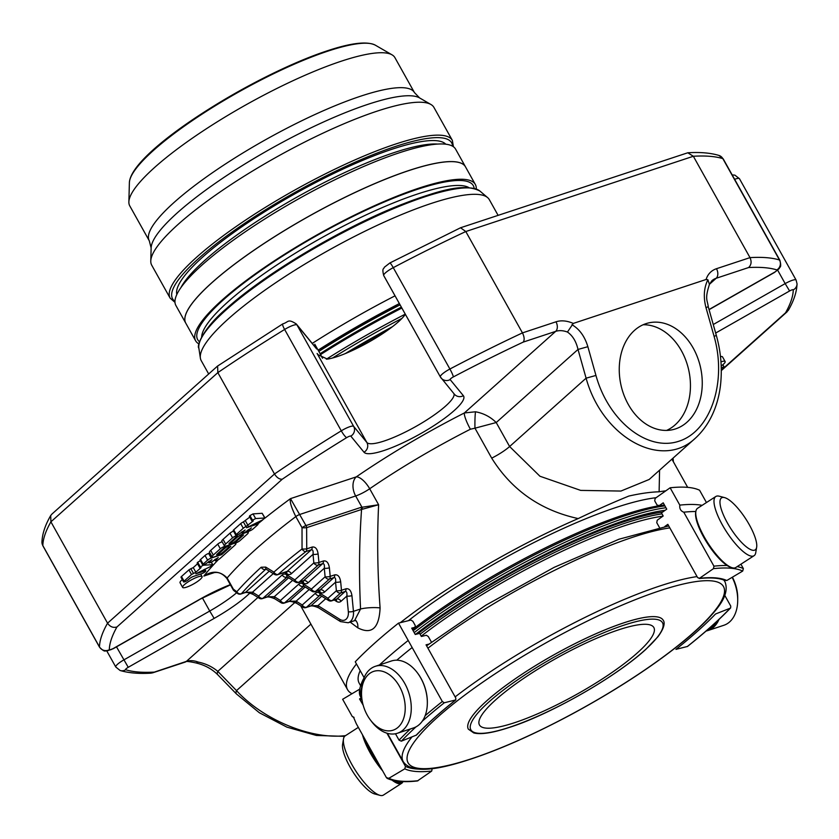 <?xml version="1.0" encoding="UTF-8"?>
<svg xmlns="http://www.w3.org/2000/svg" width="839" height="839" viewBox="0 0 839 839"><rect width="100%" height="100%" fill="white"/><g stroke="black" fill="none" stroke-linecap="round" stroke-linejoin="round"><path stroke-width="1.26" d="M753.16 550.332A30.97 8.925 -122.9 0 1 726.784 521.816A30.97 8.925 -122.9 0 1 724.602 497.611A30.97 8.925 -122.9 0 1 745.871 519.047A30.97 8.925 -122.9 0 1 756.652 547.238A30.97 8.925 -122.9 0 1 753.16 550.332M398.158 727.224A30.97 20.618 71.7 0 1 370.314 719.852A30.97 20.618 71.7 0 1 361.525 693.255A30.97 20.618 71.7 0 1 392.243 677.042A30.97 20.618 71.7 0 1 398.158 727.224M358.337 727.361L345.186 735.855A35.248 10.152 57.1 0 0 343.508 738.876L342.595 744.329A30.97 8.925 57.1 0 0 353.376 772.52A30.97 8.925 57.1 0 0 374.634 793.946L379.983 795.351A35.248 10.152 57.1 0 0 381.126 795.561A35.248 10.152 57.1 0 0 383.433 795.068L401.682 783.28A35.248 10.152 57.1 0 0 402.993 781.591M706.123 631.033A35.248 23.461 -108.3 0 0 707.833 630.571L723.91 625.254A35.248 23.461 -108.3 0 0 729.657 621.888A35.248 23.461 -108.3 0 0 737.712 600.346L737.722 598.312A30.97 20.618 -108.3 0 0 732.395 577.18M756.652 547.238L755.74 552.681A35.248 10.152 -122.9 0 1 754.051 555.712A35.248 10.152 -122.9 0 1 751.754 556.205A35.248 10.152 -122.9 0 1 724.372 528.35A35.248 10.152 -122.9 0 1 715.814 496.499A35.248 10.152 -122.9 0 1 719.264 496.206L724.602 497.611M361.525 693.255L361.536 691.21A35.248 23.461 71.7 0 1 375.337 666.313A35.248 23.461 71.7 0 1 406.905 687.781A35.248 23.461 71.7 0 1 403.223 729.878A35.248 23.461 71.7 0 1 397.476 733.234A35.248 23.461 71.7 0 1 371.541 721.477L370.314 719.852M343.508 738.876A35.248 10.152 57.1 0 0 355.778 770.968A35.248 10.152 57.1 0 0 379.983 795.351M737.712 600.346A35.248 23.461 -108.3 0 0 732.164 577.316M754.051 555.712L735.803 567.5A35.248 10.152 -122.9 0 1 733.506 567.993A35.248 10.152 -122.9 0 1 732.353 567.783A35.248 10.152 -122.9 0 1 708.158 543.399A35.248 10.152 -122.9 0 1 695.888 511.308A35.248 10.152 -122.9 0 1 697.566 508.287L715.814 496.499M375.337 666.313L391.404 660.996A35.248 23.461 71.7 0 1 417.34 672.752A35.248 23.461 71.7 0 1 427.345 703.019A35.248 23.461 71.7 0 1 419.301 724.55A35.248 23.461 71.7 0 1 413.543 727.916L397.476 733.234M392.002 780.113A35.248 10.152 57.1 0 0 399.374 783.773A35.248 10.152 57.1 0 0 401.682 783.28M362.5 734.817A35.248 10.152 57.1 0 0 382.647 770.873M707.833 630.571A35.248 23.461 -108.3 0 0 713.59 627.205A35.248 23.461 -108.3 0 0 719.002 619.413M732.353 567.783L731.22 567.489A34.336 9.89 -122.9 0 1 707.644 543.724A34.336 9.89 -122.9 0 1 695.688 512.461L695.888 511.308M417.465 672.93A34.336 22.863 71.7 0 1 417.602 673.098A34.336 22.863 71.7 0 1 427.355 702.589A34.336 22.863 71.7 0 1 427.345 702.799M395.169 780.805A34.336 9.89 57.1 0 0 399.679 782.525A34.336 9.89 57.1 0 0 402.479 781.57M365.374 739.967A34.336 9.89 57.1 0 0 379.155 764.612M707.738 629.617A34.336 22.863 -108.3 0 0 712.51 626.639A34.336 22.863 -108.3 0 0 716.37 621.867M514.727 722.652A99.883 20.713 150.8 0 0 610.761 673.339A99.883 20.713 150.8 0 0 653.843 627.52A99.883 20.713 150.8 0 0 556.551 658.175A99.883 20.713 150.8 0 0 479.457 724.98A99.883 20.713 150.8 0 0 514.727 722.652M702.128 505.34A271.553 56.297 -29.2 0 0 679.81 505.12C679.412 508.696 680.723 511.056 683.764 512.189A271.553 56.297 -29.2 0 1 695.846 511.528M727.109 565.507A271.553 56.297 150.8 0 0 713.937 566.168L683.764 512.189M724.361 579.885L726.773 580.515L742.693 571.065L743.375 568.601L740.91 564.196M713.937 566.168L713.475 568.653L699.181 578.522M659.412 527.427L656.769 522.687L657.231 520.201L663.177 515.995L661.457 512.902L666.743 509.158L663.209 502.823L659.234 505.623L657.042 505.015L654.714 500.841L655.175 498.356L670.13 487.784A271.553 56.297 -29.2 0 1 699.569 490.228L706.448 502.54M662.065 505.361A251.102 52.06 150.8 0 0 659.234 505.623M679.81 505.12L670.13 487.784M396.763 660.199A271.553 56.297 -29.2 0 1 412.159 647.53L398.515 623.125L410.953 620.052L412.914 621.332L415.242 625.506L415.011 627.32A251.102 52.06 150.8 0 0 412.41 629.397M379.448 664.949A271.553 56.297 -29.2 0 1 408.205 640.461M410.376 728.965A271.553 56.297 150.8 0 0 399.06 740.176L395.463 733.758M428.729 644.163L426.044 644.824L455.85 698.163L455.619 699.978L444.282 702.778L442.321 701.509L412.159 647.53M399.06 740.176L401.346 741.162L416.48 735.048M431.236 641.783L428.289 636.528L426.327 635.259L421.377 636.476L419.647 633.393L415.253 634.473L411.708 628.138L415.011 627.32M364.095 677.629L355.254 661.793A271.553 56.297 -29.2 0 1 398.515 623.125M386.905 733.181L405.457 766.385L404.776 768.839L388.856 778.288L386.443 777.659L356.281 723.69L353.439 717.009L352.328 716.611L342.637 699.286L359.69 689.165M354.048 717.355A271.553 56.297 -29.2 0 1 352.328 716.611M387.199 778.372C394.026 781.56 404.094 782.42 417.403 780.962L431.707 771.072L432.158 768.597A249.288 51.682 150.8 0 1 431.907 768.618M387.209 778.351L386.443 777.659M362.029 699.936A256.524 53.182 -29.2 0 1 359.532 698.939L363.182 705.211M361.21 697.943L359.532 698.939M730.633 607.897L730.759 606.094L724.812 595.449M687.256 646.575A269.749 55.919 150.8 0 0 730.203 608.202L715.499 614.012A251.102 52.06 150.8 0 1 675.93 649.376L687.508 646.45C704.886 632.627 719.264 619.78 730.643 607.908M726.773 580.515A251.102 52.06 150.8 0 0 699.841 578.281L697.66 577.672L667.844 524.344L664.845 526.462M416.49 735.048C426.873 724.246 439.993 712.51 455.881 699.852L455.619 699.978A251.102 52.06 150.8 0 0 416.039 735.352M486.704 700.848A111.608 23.135 -29.2 0 1 590.876 635.993A111.608 23.135 -29.2 0 1 663.209 620.241A111.608 23.135 -29.2 0 1 663.209 620.252A111.608 23.135 150.8 0 0 590.887 636.004A111.608 23.135 150.8 0 0 486.704 700.869A111.608 23.135 150.8 0 0 468.361 729.154A111.608 23.135 -29.2 0 1 468.351 729.143A111.608 23.135 -29.2 0 1 486.704 700.848M319.281 589.985L319.596 590.184A3.629 2.412 71.7 0 0 320.183 589.838A3.629 2.601 48.2 0 1 324.483 592.082L335.558 582.182L336.387 590.729A3.629 2.601 48.2 0 0 340.676 592.974A3.629 2.412 -108.3 0 0 341.483 590.278A3.629 0.87 174.5 0 1 336.387 590.729L327.944 598.27A3.629 2.108 122.1 0 0 328.584 600.493A3.629 3.629 0 0 0 331.646 600.86A3.629 2.412 -108.3 0 0 332.244 600.514A3.629 2.601 -131.8 0 1 327.944 598.27L319.869 593.194A3.629 2.108 -57.9 0 0 320.508 595.417L320.194 595.218M312.035 591.296L303.959 586.22A3.629 2.108 -57.9 0 1 303.319 584.007L311.395 589.072A3.629 2.108 122.1 0 0 312.035 591.296A3.629 3.629 0 0 0 315.097 591.663A3.629 2.412 -108.3 0 0 315.695 591.317A3.629 2.601 -131.8 0 1 311.395 589.072L325.113 576.812A3.629 2.601 48.2 0 0 329.412 579.067A3.629 2.412 -108.3 0 0 330.209 576.362A3.629 0.87 174.5 0 1 325.113 576.812L324.294 568.265C324.683 565.014 324.137 563.483 322.627 563.661L318.138 565.15A3.629 2.412 -108.3 0 0 318.946 562.455A3.629 0.87 174.5 0 1 313.838 562.906A3.629 2.601 48.2 0 0 318.138 565.15L299.145 582.13A3.629 2.601 -131.8 0 1 294.846 579.885A3.629 2.108 122.1 0 0 295.485 582.098A3.629 3.629 0 0 0 298.548 582.476A3.629 2.412 -108.3 0 0 299.145 582.13L303.634 580.64A3.629 2.412 71.7 0 1 303.047 580.987L302.732 580.787M269.267 571.128L245.565 592.313L252.508 592.198L258.601 596.026A3.629 2.108 122.1 0 0 259.241 598.249A3.629 3.629 0 0 0 262.303 598.626A3.629 2.412 -108.3 0 0 262.901 598.28A3.629 2.601 -131.8 0 1 258.601 596.026L282.208 574.925A3.629 2.601 48.2 0 0 286.508 577.169A3.629 2.412 71.7 0 1 287.032 576.854M287.242 576.928L262.901 598.28L267.389 596.791L274.332 596.676L292.643 580.315M288.637 577.798L267.389 596.791A3.629 2.412 71.7 0 1 266.802 597.137C268.312 596.602 271.039 597.19 274.972 598.899A3.629 2.108 -57.9 0 1 274.332 596.676L280.425 600.504A3.629 2.108 122.1 0 0 281.065 602.727A3.629 3.629 0 0 0 284.138 603.105A3.629 2.412 -108.3 0 0 284.725 602.759A3.629 2.601 -131.8 0 1 280.425 600.504L298.757 584.122A3.629 2.601 48.2 0 0 303.057 586.367A3.629 2.412 71.7 0 1 303.582 586.052L303.655 586.021M303.791 586.125L284.725 602.759L289.214 601.269L296.157 601.154L309.192 589.502M320.341 595.323L319.607 595.564A3.629 2.601 48.2 0 1 315.307 593.32L302.25 604.992A3.629 2.108 122.1 0 0 302.889 607.205A3.629 3.629 0 0 0 305.962 607.583A3.629 2.412 -108.3 0 0 306.55 607.237A3.629 2.601 -131.8 0 1 302.25 604.992L296.157 601.154A3.629 2.108 -57.9 0 0 296.796 603.377C292.863 601.668 290.137 601.081 288.626 601.615A3.629 2.412 71.7 0 0 289.214 601.269L305.186 586.996M321.736 596.193L311.049 605.748L317.981 605.632L339.858 619.381A9.963 6.639 -108.3 0 0 348.342 611.799L346.832 596.089C347.231 592.837 346.675 591.306 345.175 591.485L336.733 599.025L332.244 600.514L340.676 592.974L345.175 591.485A3.629 2.412 71.7 0 0 345.983 588.789L341.483 590.278L340.665 581.731A3.629 0.87 -5.5 0 1 335.558 582.182C335.957 578.92 335.401 577.389 333.901 577.578L329.412 579.067L315.695 591.317L320.183 589.838L333.901 577.578A3.629 2.412 71.7 0 0 334.709 574.872C337.876 574.369 339.858 576.645 340.665 581.731M295.485 582.098L287.41 577.033A3.629 2.108 -57.9 0 1 286.77 574.809L294.846 579.885L313.838 562.906L313.02 554.359A3.629 0.87 -5.5 0 0 318.117 553.908C317.31 548.821 315.328 546.546 312.16 547.059A3.629 2.412 71.7 0 1 311.363 549.755L287.085 571.443A3.629 2.601 48.2 0 1 291.385 573.687L313.02 554.359C313.408 551.108 312.863 549.566 311.363 549.755L305.941 551.548A3.629 2.412 -108.3 0 0 306.738 548.853A3.629 0.608 179.1 0 1 302.04 548.968A3.629 2.098 52.1 0 0 305.941 551.548A281.799 58.426 150.8 0 0 278.149 574.4A3.629 2.548 -131.3 0 1 273.892 572.114A3.629 2.077 121.6 0 0 274.521 574.39A3.629 3.629 0 0 0 277.562 574.746A3.629 2.412 -108.3 0 0 278.149 574.4L287.085 571.443A3.629 2.412 71.7 0 1 286.498 571.789L286.183 571.59M274.521 574.39L266.372 569.324A3.629 2.108 -57.8 0 1 265.732 567.101L261.181 567.237A3.629 2.653 47.7 0 0 265.523 569.45A281.799 58.426 150.8 0 0 241.454 593.666A3.629 3.062 -138.8 0 1 236.808 591.778A3.629 2.402 127.8 0 0 237.51 593.435A3.629 3.629 0 0 0 240.866 594.012A3.629 2.412 -108.3 0 0 241.454 593.666L245.565 592.313A3.629 2.412 71.7 0 1 244.978 592.659C246.488 592.124 249.214 592.712 253.147 594.421A3.629 2.108 -57.9 0 1 252.508 592.198L273.283 573.624M320.131 595.239A3.629 2.412 71.7 0 0 319.607 595.564L306.55 607.237L311.049 605.748A3.629 2.412 71.7 0 1 310.451 606.094C311.961 605.559 314.688 606.146 318.621 607.856A3.629 2.108 -57.9 0 1 317.981 605.632L325.742 598.7M329.391 567.814C328.584 562.738 326.602 560.452 323.435 560.966A3.629 2.412 71.7 0 1 322.627 563.661L303.634 580.64A3.629 2.601 48.2 0 1 307.934 582.885L324.294 568.265A3.629 0.87 -5.5 0 0 329.391 567.814L330.209 576.362L334.709 574.872M336.093 599.392A3.629 2.108 -57.9 0 1 336.47 601.395A7.247 4.824 -108.3 0 0 341.033 601.28L346.832 596.089A3.629 0.87 -5.5 0 0 351.94 595.638L353.45 611.337A13.592 9.051 -108.3 0 1 348.206 622.758L340.498 621.594L318.621 607.856M664.457 505.068A188.104 38.993 150.8 0 0 623.188 515.062A188.104 38.993 150.8 0 0 412.526 629.607M363.748 678.51A188.104 38.993 150.8 0 0 360.906 684.918L360.183 687.267A189.918 39.37 150.8 0 0 360.487 696.653L361.525 698.509A189.918 39.37 -29.2 0 1 361.693 687.718M664.918 505.886A189.918 39.37 150.8 0 0 624.992 515.765A189.918 39.37 150.8 0 0 413.166 630.75M362.899 681.069A189.918 39.37 150.8 0 0 360.183 687.267M417.675 633.875A184.475 38.248 -29.2 0 1 662.527 512.136M362.364 509.242L361.557 509.483A3.629 2.412 -108.3 0 0 360.896 507.406L378.62 504.742L362.364 509.242A3.629 2.297 -99.1 0 0 361.913 507.155L355.663 495.975A14.494 3.01 150.8 0 0 369.684 488.759A14.494 5.768 55.5 0 0 356.281 476.867A14.494 9.649 -108.3 0 0 355.663 495.975L299.764 514.475A3.629 0.755 150.8 0 0 295.821 516.593L302.03 527.7A3.629 0.545 0.2 0 0 306.623 527.658A3.629 2.412 -108.3 0 0 305.973 525.571A3.629 0.755 150.8 0 0 302.03 527.7L302.04 548.968A285.417 59.17 150.8 0 0 273.892 572.114L265.732 567.101M234.029 590.729A3.629 2.412 -51.9 0 1 233.326 589.093A3.629 0.755 150.8 0 0 233.095 589.639A3.629 3.629 0 0 0 234.029 590.729L237.51 593.435M348.206 622.758L354.54 620.661L360.56 608.988A14.494 2.895 177.2 0 1 380.098 607.918C379.134 628.306 371.708 634.945 357.813 627.845L350.178 622.108M360.634 685.778L359.176 683.166A184.475 38.248 -29.2 0 1 360.193 670.644M408.362 620.692A184.475 38.248 -29.2 0 1 656.088 497.716M261.181 567.237A285.417 59.17 150.8 0 0 236.808 591.778L233.326 589.093L227.128 577.987C220.248 570.992 212.477 570.352 203.825 576.078A299.911 62.18 -29.2 0 1 218.329 559.676M355.631 620.514A14.494 9.009 -55.2 0 1 357.813 627.845M360.896 507.406L305.973 525.571L290.493 498.628L356.281 476.867A212.298 44.016 -29.2 0 1 464.376 412.956L475.493 411.781A14.494 1.238 -90.1 0 0 474.968 428.184L470.396 429.222A197.805 41.006 -29.2 0 0 369.684 488.759L378.62 504.742C377.005 538.502 377.498 572.901 380.098 607.918M400.276 622.695A197.805 41.006 -29.2 0 1 578.197 518.575C540.589 510.353 511.759 490.207 491.706 458.146L474.968 428.184L496.216 422.541L509.619 446.526L539.938 476.237L580.693 490.396L620.912 491.056L649.103 479.499M475.493 411.781C483.526 413.249 490.427 416.847 496.216 422.541L578.008 349.444L587.866 346.696L595.952 375.442L586.094 378.179C602.612 437.979 662.065 470.438 695.615 437.968L695.667 437.916C713.066 421.807 719.904 398.535 721.005 379.333C721.97 364.64 720.418 350.01 716.338 335.443L708.242 306.707C707.487 299.963 704.54 299.397 709.437 284.431L707.885 279.744L706.102 279.481L573.268 323.424L567.447 332.045C572.659 335.652 576.173 341.452 578.008 349.444L586.094 378.179L509.619 446.526A22.653 4.698 -29.2 0 1 491.706 458.146M696.926 436.752L695.667 437.916M595.952 375.442C608.569 421.147 647.519 451.969 679.034 441.178C710.727 431.068 727.161 381.913 714.083 336.355L716.338 335.443M294.919 602.444L217.794 671.368A7.247 3.188 135.8 0 0 217.731 674.724L236.451 693.968L259.345 712.741L286.875 727.13L316.376 735.457L344.588 736.359M196.326 662.967L198.182 662.065C205.691 663.607 212.236 666.711 217.794 671.368L236.514 690.612A7.247 3.188 135.8 0 0 236.451 693.968M310.912 624.111L236.514 690.612C263.31 719.946 311.29 739.767 345.511 735.635M352.023 693.717A197.805 41.006 -29.2 0 1 347.556 689.668A197.805 41.006 -29.2 0 1 356.449 663.953M578.197 518.575C595.91 510.112 612.795 502.603 628.872 496.048C640.556 493.426 650.644 492.011 659.118 491.801A197.805 41.006 -29.2 0 1 665.82 490.836M659.58 470.176L659.118 491.801M707.885 279.744C703.89 287.882 703.26 297.184 705.987 307.619L708.242 306.707M246.498 527.741L262.324 520.065L265.009 518.009L255.622 518.544L252.529 520.232L251.983 521.009L253.284 520.914L245.984 526.556A2.999 0.619 150.8 0 0 243.279 528.255L236.304 534.485A2.957 0.608 150.8 0 0 235.811 535.24A2.957 0.608 150.8 0 0 237.731 534.821A2.957 0.608 150.8 0 0 240.489 533.101L245.114 529.996L242.586 532.408A2.957 0.608 150.8 0 0 242.104 533.164A2.957 0.608 150.8 0 0 244.013 532.744A2.957 0.608 150.8 0 0 246.781 531.024L251.406 527.909L248.868 530.332A2.957 0.608 150.8 0 0 248.386 531.077A2.957 0.608 150.8 0 0 250.305 530.668A2.957 0.608 150.8 0 0 253.063 528.948L257.51 524.973A2.999 0.619 150.8 0 0 258.003 524.218A2.999 0.619 150.8 0 0 256.944 524.281L246.498 527.741M200.301 566.902L203.374 565.224L212.77 564.678L210.096 566.745L195.791 573.803L204.737 570.95A2.957 0.608 -29.2 0 1 205.786 570.887A2.957 0.608 -29.2 0 1 204.506 572.24A2.957 0.608 -29.2 0 1 201.664 573.698L193.557 576.383A3.346 0.692 150.8 0 0 189.457 578.721L188.177 579.864A2.957 0.619 -29.2 0 1 185.429 581.521A2.957 0.619 -29.2 0 1 183.594 581.909A2.957 0.619 -29.2 0 1 184.087 581.154L191.512 574.526L195.854 572.25L201.056 567.594L199.724 567.657L200.301 566.902L197.7 562.266L200.332 560.725M198.13 576.823A11.127 2.307 -29.2 0 1 202.052 576.561A11.127 2.307 -29.2 0 1 193.473 584.007A11.127 2.307 -29.2 0 1 182.64 587.415A11.127 2.307 -29.2 0 1 187.433 582.318A11.127 2.307 -29.2 0 1 198.13 576.823M573.268 323.424A29.9 21.436 48.2 0 0 555.984 321.809A7.247 4.824 71.7 0 1 555.67 331.363L464.376 412.956A14.494 2.622 -117 0 0 470.396 429.222M208.89 573.792L213.379 572.827C218.161 571.579 222.66 573.477 226.897 578.532A3.629 0.755 150.8 0 1 227.128 577.987A285.417 59.17 -29.2 0 1 295.821 516.593C291.301 507.49 289.528 501.502 290.493 498.628A299.911 62.18 -29.2 0 0 265.019 518.072M207.306 574.379L203.825 576.078L213.756 572.796M236.556 537.799A7.394 1.531 -29.2 0 1 243.457 533.499A7.394 1.531 -29.2 0 1 248.25 532.461A7.394 1.531 -29.2 0 1 247.033 534.328L240.006 540.61A2.957 0.608 -29.2 0 1 237.248 542.33A2.957 0.608 -29.2 0 1 235.329 542.749A2.957 0.608 -29.2 0 1 235.822 541.994L243.52 534.957L241.192 536.016L236.126 540.547A7.394 1.531 -29.2 0 1 229.225 544.847A7.394 1.531 -29.2 0 1 224.433 545.885A7.394 1.531 -29.2 0 1 225.649 544.008L232.581 537.82A2.957 0.608 -29.2 0 1 235.34 536.1A2.957 0.608 -29.2 0 1 237.259 535.681A2.957 0.608 -29.2 0 1 236.766 536.425L228.942 543.578L231.281 542.508L236.556 537.799L236.116 537.012M219.902 558.585L234.679 545.371A7.394 1.531 150.8 0 0 235.895 543.494A7.394 1.531 150.8 0 0 231.103 544.542A7.394 1.531 150.8 0 0 224.202 548.842L218.927 553.551L216.598 554.621L224.527 547.374A2.957 0.619 150.8 0 0 225.009 546.629A2.957 0.619 150.8 0 0 223.09 547.038A2.957 0.619 150.8 0 0 220.332 548.769L213.284 555.051A7.394 1.531 150.8 0 0 212.068 556.928A7.394 1.531 150.8 0 0 216.871 555.89A7.394 1.531 150.8 0 0 223.772 551.59L228.753 547.143L230.84 546.451L221.706 554.6L211.239 558.071A2.957 0.608 150.8 0 0 207.6 560.137L203.143 564.123A2.957 0.608 150.8 0 0 202.65 564.878A2.957 0.608 150.8 0 0 204.569 564.458A2.957 0.608 150.8 0 0 207.327 562.738L211.952 559.634L209.425 562.046A2.957 0.608 150.8 0 0 208.942 562.801A2.957 0.608 150.8 0 0 210.851 562.382A2.957 0.608 150.8 0 0 213.609 560.662L218.234 557.547L215.707 559.97A2.957 0.608 150.8 0 0 215.224 560.714A2.957 0.608 150.8 0 0 217.144 560.305A2.957 0.608 150.8 0 0 219.902 558.585M675.573 428.886A54.724 40.754 -102.5 0 1 672.605 429.704A54.724 40.754 -102.5 0 1 620.975 385.091A54.724 40.754 -102.5 0 1 648.914 322.847A54.724 40.754 -102.5 0 1 700.062 365.447A54.724 40.754 -102.5 0 1 675.573 428.886M721.267 367.954A2.957 0.619 -29.2 0 1 724.162 367.031A2.957 0.619 -29.2 0 1 723.669 367.786L721.299 369.915M720.963 361.861A11.127 2.307 -29.2 0 1 725.127 361.525A11.127 2.307 -29.2 0 1 721.204 366.014M109.311 649.764A389.17 80.68 -29.2 0 1 116.957 626.964C113.192 628.075 110.056 626.817 107.56 623.188L50.906 521.827A396.417 82.18 -29.2 0 0 42.831 545.57A7.247 7.037 -178.7 0 1 41.95 542.057L42.894 545.843A10.876 2.255 -29.2 0 1 42.831 545.57L99.474 646.932A10.876 2.255 -29.2 0 0 99.537 647.205C105.284 652.952 104.707 650.372 106.973 651.001L112.971 648.683A3.629 0.755 -29.2 0 1 109.311 649.764A7.247 7.037 -178.7 0 1 99.474 646.932A396.417 82.18 -29.2 0 1 107.56 623.188L274.5 473.993L217.846 372.621L217.605 366.035L282.785 323.885A7.247 1.374 -121.6 0 0 284.631 329.465A10.876 2.255 -29.2 0 1 296.996 324.987A7.247 7.09 -39.3 0 0 296.303 323.98C287.546 318.348 288.826 322.113 282.785 323.885M346.685 437.622A3.629 0.755 -29.2 0 1 350.807 436.123A7.247 7.09 -39.3 0 0 353.649 426.359A10.876 2.255 -29.2 0 0 341.284 430.827A396.417 82.18 -29.2 0 0 274.5 473.993C276.901 477.716 279.492 479.447 282.292 479.195A389.17 80.68 -29.2 0 1 346.685 437.622A7.247 1.374 -121.6 0 1 341.284 430.827L284.631 329.465A396.417 82.18 -29.2 0 0 217.846 372.621L50.906 521.827L50.707 515.555L51.787 514.223M264.746 517.925L262.156 513.279L265.009 518.009M262.156 513.279L253.032 513.898L255.622 518.544M252.529 520.232L249.938 515.586L253.032 513.898M249.361 516.342L251.962 520.977L249.361 516.342L249.938 515.586M249.781 517.086L243.394 521.91A2.999 0.619 -29.2 0 0 240.688 523.609L233.703 529.849A2.957 0.608 -29.2 0 0 233.221 530.594L235.811 535.24M248.071 525.581L245.481 520.935M197.134 563.011L199.724 567.657L197.134 563.011L197.7 562.266M195.854 572.25L193.253 567.604L197.553 563.766M193.463 573.362L190.862 568.716L193.253 567.604M191.512 574.526L188.911 569.88L190.862 568.716M183.594 581.909L181.004 577.263A2.957 0.619 -29.2 0 1 181.486 576.508L188.911 569.88M212.582 564.605L211.239 562.193M182.64 587.415L180.039 582.769A11.127 2.307 -29.2 0 1 182.304 579.581M440.318 376.837L383.759 275.622A10.876 2.255 -29.2 0 1 383.706 275.559A10.876 2.255 -29.2 0 1 393.26 267.651L449.903 369.024A7.247 0.86 62.2 0 1 453.322 376.942A3.629 0.755 -29.2 0 0 450.155 379.595A7.247 7.09 -39.3 0 1 440.402 376.984A10.876 2.255 -29.2 0 1 440.36 376.921A10.876 2.255 -29.2 0 1 449.903 369.024A396.417 82.18 -29.2 0 1 522.456 332.894C524.396 336.879 524.658 339.942 523.242 342.092L555.67 331.363A22.653 16.235 48.2 0 1 567.447 332.045M153.967 672.112A389.17 80.68 -29.2 0 1 125.693 669.753A7.247 6.953 107.1 0 1 120.092 670.487C128.545 673.014 138.928 673.906 151.24 673.14L186.405 661.384A22.653 16.235 -131.8 0 1 198.182 662.065M224.433 545.885L221.842 541.239A7.394 1.531 -29.2 0 1 223.048 539.372L229.98 533.174A2.957 0.608 -29.2 0 1 233.525 531.139M220.332 548.769L217.731 544.123A2.957 0.619 -29.2 0 1 222.199 541.889M217.731 544.123L210.694 550.415A7.394 1.531 -29.2 0 0 209.477 552.293L212.068 556.928M221.706 554.6L221.118 553.551M209.886 553.016L208.638 553.425A2.957 0.608 -29.2 0 0 205.01 555.491L200.542 559.487A2.957 0.608 -29.2 0 0 200.06 560.232L202.65 564.878M748.598 267.547A389.17 80.68 -29.2 0 1 776.883 269.906A7.247 6.953 107.1 0 0 779.483 259.996A396.417 82.18 -29.2 0 0 750.003 257.625L716.475 268.711A7.247 4.824 71.7 0 1 716.17 278.275L748.598 267.547C751.335 264.956 751.807 261.653 750.003 257.625L693.35 156.264L687.76 152.782L460.548 227.757M555.984 321.809L522.456 332.894L465.802 231.533L460.548 227.768L389.841 262.974L384.367 267.242C383.759 269.445 381.818 267.61 383.706 275.559L440.36 376.921L454.298 394.099A7.247 7.09 -39.3 0 0 463.359 395.693A57.188 11.861 -29.2 0 1 421.314 433.27A57.188 11.861 -29.2 0 1 364.011 452.231L350.807 436.123M720.481 356.638A11.127 2.307 -29.2 0 1 722.526 356.879L725.127 361.525M797.05 283.855L796.106 280.069A10.876 2.255 -29.2 0 0 785.168 283.603L789.593 290.976A3.629 0.755 -29.2 0 1 793.264 289.885A7.247 7.037 -178.7 0 0 797.05 283.855C796.725 292.035 793.809 300.865 788.303 310.357L721.299 370.177M404.765 315.128A49.941 10.351 -29.2 0 1 369.747 341.557A49.941 10.351 -29.2 0 1 327.451 359.113L318.012 354.698L317.111 353.471L319.03 355.809M320.98 355.222L314.772 344.21L316.67 348.982A7.247 7.09 -39.3 0 0 315.978 347.975L296.303 323.98M322.522 358.263L320.477 354.624A223.132 46.26 -29.2 0 1 401.871 308.049M401.975 318.369A212.435 44.047 150.8 0 0 332.527 358.022M326.361 359.197A223.132 46.26 -29.2 0 1 405.268 314.143M320.183 353.67A215.34 44.645 -29.2 0 1 401.357 307.137M318.191 350.104A213.819 44.331 -29.2 0 1 399.364 303.571L318.201 350.115A213.662 44.299 -29.2 0 1 399.374 303.592M312.685 343.13A213.819 44.331 -29.2 0 1 395.043 295.831M208.68 373.984L201.245 360.676A165.01 34.21 -29.2 0 1 200.385 358.138A165.01 34.21 -29.2 0 1 228.376 318.851A165.01 34.21 -29.2 0 1 376.963 225.46A165.01 34.21 -29.2 0 1 487.616 197.605A165.01 34.21 -29.2 0 1 489.336 199.672L498.093 215.34M199 343.938A160.218 33.214 -29.2 0 1 195.623 340.791A160.218 33.214 -29.2 0 1 264.725 267.295A160.218 33.214 -29.2 0 1 418.766 188.188A160.218 33.214 -29.2 0 1 475.335 184.465A160.218 33.214 -29.2 0 1 476.258 188.985M195.623 340.791L185.776 323.162A160.218 33.214 -29.2 0 1 254.867 249.665A160.218 33.214 -29.2 0 1 408.918 170.569A160.218 33.214 -29.2 0 1 465.488 166.835L475.335 184.465M465.477 166.814A160.218 33.214 150.8 0 0 465.456 166.783A160.218 33.214 150.8 0 0 309.402 215.948A160.218 33.214 150.8 0 0 185.744 323.109A160.218 33.214 150.8 0 0 185.755 323.141L175.896 305.49A160.218 33.214 150.8 0 1 299.544 198.329A160.218 33.214 150.8 0 1 455.608 149.153L465.456 166.783M445.75 144.193A154.24 31.976 150.8 0 0 296.513 192.897A154.24 31.976 150.8 0 0 176.84 294.489M170.128 298.128L151.723 265.197A161.665 33.518 -29.2 0 1 150.779 261.034A161.665 33.518 -29.2 0 1 229.11 185.88A161.665 33.518 -29.2 0 1 376.879 111.23A161.665 33.518 -29.2 0 1 430.9 104.476A161.665 33.518 -29.2 0 1 433.962 107.465L452.368 140.386A161.665 33.518 150.8 0 0 395.284 144.151A161.665 33.518 150.8 0 0 239.849 223.971A161.665 33.518 150.8 0 0 170.128 298.128L174.984 302.365M149.279 240.793L129.751 205.859A151.89 31.494 -29.2 0 1 128.87 201.937A151.89 31.494 -29.2 0 1 202.461 131.335A151.89 31.494 -29.2 0 1 341.295 61.195A151.89 31.494 -29.2 0 1 392.054 54.85A151.89 31.494 -29.2 0 1 394.928 57.66L414.456 92.594A151.89 31.494 -29.2 0 0 360.822 96.128A151.89 31.494 -29.2 0 0 214.784 171.114A151.89 31.494 -29.2 0 0 149.279 240.793L151.135 247.935L150.779 261.034M392.442 326.696A215.885 44.761 150.8 0 0 345.175 353.639M388.572 329.58A216.787 44.949 150.8 0 0 349.769 351.688M666.565 430.428A54.724 40.754 77.5 0 0 688.725 370.072A54.724 40.754 77.5 0 0 643.135 324.745M509.577 727.256A109.794 22.768 150.8 0 0 662.558 628.463A109.794 22.768 150.8 0 0 527.815 673.035A109.794 22.768 150.8 0 0 509.577 727.256M743.375 568.601A271.553 56.297 150.8 0 0 737.229 566.577M742.693 571.065A269.749 55.919 150.8 0 0 713.475 568.653M442.321 701.509A271.553 56.297 150.8 0 0 425.142 715.698M444.282 702.778A269.749 55.919 150.8 0 0 422.258 721.215M415.966 726.889A269.749 55.919 150.8 0 0 401.346 741.162M388.856 778.288A269.749 55.919 150.8 0 0 418.074 780.71M404.776 768.839A251.102 52.06 150.8 0 0 431.707 771.072M405.457 766.385A249.288 51.682 150.8 0 0 419.521 769.153M437.769 717.041A180.679 37.461 -29.2 0 1 711.126 580.829A180.679 37.461 -29.2 0 1 548.454 726.207A180.679 37.461 -29.2 0 1 437.769 717.041M455.147 696.894A184.297 38.206 -29.2 0 1 697.052 576.592M723.648 579.98A184.297 38.206 -29.2 0 1 724.927 581.689C730.108 594.704 717.806 608.254 707.959 618.983C695.604 631.893 678.552 646.135 656.79 661.709C630.907 680.146 602.297 697.786 570.96 714.65C529.503 736.757 492.871 752.604 461.051 762.179C428.981 771.89 409.684 771.67 403.171 761.508A184.297 38.206 -29.2 0 1 411.918 736.978M427.932 648.201A184.297 38.206 -29.2 0 1 669.837 527.899M331.646 600.86L336.145 599.371A3.629 2.412 -108.3 0 0 336.733 599.025A3.629 2.601 48.2 0 1 341.033 601.28M319.544 590.195A3.629 2.108 -57.9 0 1 319.921 592.198L317.708 590.803M315.307 593.32A7.247 4.824 71.7 0 1 319.869 593.194M324.483 592.082A7.247 4.824 71.7 0 1 319.921 592.198M302.994 581.008A3.629 2.108 -57.9 0 1 303.372 583L301.159 581.616M298.757 584.122A7.247 4.824 71.7 0 1 303.319 584.007M307.934 582.885A7.247 4.824 71.7 0 1 303.372 583M282.208 574.925A7.247 4.824 71.7 0 1 286.77 574.809M336.47 601.395L334.258 600M291.385 573.687A7.247 4.824 71.7 0 1 286.823 573.813A3.629 2.108 -57.9 0 0 286.445 571.81M284.61 572.418L286.823 573.813M339.858 619.381A3.629 2.108 122.1 0 0 340.498 621.594M348.342 611.799A3.629 0.87 -5.5 0 0 353.45 611.337L360.56 608.988C358.914 575.313 359.239 542.151 361.557 509.483L306.623 527.658L306.738 548.853L312.16 547.059M323.435 560.966L318.946 562.455L318.117 553.908M345.983 588.789C349.139 588.275 351.132 590.562 351.94 595.638M414.204 632.606A189.918 39.37 -29.2 0 1 665.956 507.742M415.473 634.42A188.104 38.993 -29.2 0 1 665.18 510.269M420.108 634.211A184.475 38.248 -29.2 0 1 662.002 513.877M421.199 636.161A182.671 37.87 -29.2 0 1 662.925 516.174M266.194 569.22L265.523 569.45M705.987 307.619L714.083 336.355M587.866 346.696C584.752 336.387 579.434 329.056 571.936 324.714M257.951 597.441L186.405 661.384A7.247 4.824 71.7 0 1 185.22 662.076L152.478 672.899M716.17 278.275A22.653 16.235 48.2 0 0 711.881 280.729L709.532 284.222L716.17 278.275M716.475 268.711A29.9 21.436 48.2 0 0 706.102 279.481M245.984 526.556L243.394 521.91M243.279 528.255L240.688 523.609M236.304 534.485L233.703 529.849M242.586 532.408L242.146 531.622M248.868 530.332L248.428 529.545M256.944 524.281L256.189 522.928M184.087 581.154L181.486 576.508M204.737 570.95L203.982 569.597M116.957 626.964L282.292 479.195M453.322 376.942A389.17 80.68 -29.2 0 1 523.242 342.092M248.029 532.062A299.911 62.18 -29.2 0 1 249.162 531.087M257.814 523.882A299.911 62.18 -29.2 0 1 262.88 519.792M232.581 537.82L229.98 533.174M225.649 544.008L223.048 539.372M235.822 541.994L235.36 541.186M231.281 542.508L230.84 541.721M224.202 548.842L223.772 548.056M218.927 553.551L218.497 552.765M213.284 555.051L210.694 550.415M211.239 558.071L208.638 553.425M207.6 560.137L205.01 555.491M203.143 564.123L200.542 559.487M209.425 562.046L208.984 561.26M215.707 559.97L215.266 559.183M709.081 309.675L774.46 272.465L779.211 268.606C779.882 266.32 781.759 268.155 779.882 260.268A10.876 2.255 -29.2 0 0 779.483 259.996L722.84 158.634A396.417 82.18 -29.2 0 0 693.35 156.264L465.802 231.533A396.417 82.18 -29.2 0 0 393.26 267.651A7.247 0.86 -117.8 0 0 389.841 262.974M718.908 155.425L723.228 158.907A10.876 2.255 -29.2 0 0 722.84 158.634A7.247 6.953 -72.9 0 0 718.908 155.425C710.455 152.897 700.072 152.016 687.76 152.771M793.264 289.885A389.17 80.68 -29.2 0 1 785.608 312.695M125.693 669.753A3.629 0.755 -29.2 0 1 128.241 667.299L116.506 646.859M120.092 670.487L115.772 667.005A10.876 2.255 -29.2 0 1 123.805 659.926L209.729 611.044L202.44 597.987M112.971 648.683L198.895 599.791L230.431 584.867M236.65 592.774A49.941 10.351 -29.2 0 1 209.729 611.044L214.155 618.406L128.241 667.299M198.895 599.791A57.188 11.861 -29.2 0 1 230.316 584.657M249.907 593.016A57.188 11.861 -29.2 0 1 214.155 618.406M450.155 379.595L463.359 395.693M453.951 393.68A49.941 10.351 -29.2 0 1 415.441 426.715A49.941 10.351 -29.2 0 1 366.842 442.457L317.111 353.471M364.011 452.231A7.247 7.09 -39.3 0 0 366.842 442.457L353.649 426.359L296.996 324.987L316.67 348.982M776.883 269.906A3.629 0.755 -29.2 0 1 774.334 272.36L774.46 272.465M734.628 179.315A10.876 2.255 -29.2 0 1 739.463 178.707L734.87 175.141L732.164 174.9M789.593 290.976L715.657 333.041M709.028 309.518L774.334 272.36M713.255 324.525L785.168 283.603L777.69 270.221M318.893 351.363A215.34 44.645 -29.2 0 1 400.067 304.83M200.385 358.138L198.864 348.216A161.497 33.476 -29.2 0 1 226.247 309.769A161.497 33.476 -29.2 0 1 371.677 218.371A161.497 33.476 -29.2 0 1 479.971 191.103L487.616 197.605M226.887 308.353A159.798 33.13 -29.2 0 1 355.998 225.051A159.798 33.13 -29.2 0 1 469.106 187.926M468.844 187.558A154.24 31.976 150.8 0 0 363.612 216.084A154.24 31.976 150.8 0 0 227.925 301.872A154.24 31.976 150.8 0 0 201.675 336.879M474.15 188.335A157.868 32.731 150.8 0 0 319.512 234.05A157.868 32.731 150.8 0 0 199.546 341.798M180.93 287.588A154.24 31.976 -29.2 0 1 394.204 152.572A154.24 31.976 -29.2 0 1 437.727 144.067M452.578 146.196A159.85 33.141 150.8 0 0 295.947 191.879A159.85 33.141 150.8 0 0 174.963 301.348M430.9 104.476L419.573 97.911A154.921 32.123 150.8 0 0 367.797 104.382A154.921 32.123 150.8 0 0 226.184 175.928A154.921 32.123 150.8 0 0 151.135 247.935M128.87 201.937L129.384 182.661A141.959 29.428 -29.2 0 1 198.161 116.684A141.959 29.428 -29.2 0 1 327.934 51.116A141.959 29.428 -29.2 0 1 375.369 45.191L392.054 54.85M134.062 171.366A140.396 29.103 -29.2 0 1 326.686 51.074M468.361 729.154L473.783 732.95C480.978 734.744 492.808 732.898 509.283 727.434C546.577 715.835 613.152 679.223 645.852 649.365L657.965 636.717C666.932 624.552 663.586 620.766 663.209 620.252L663.209 620.241M699.17 578.543C711.126 577.337 719.778 578.029 725.127 580.609M387.429 733.328L403.171 761.508M724.057 580.137L724.927 581.689M668.725 525.917L618.962 539.225L554.107 567.374L485.812 605.213L426.6 645.81M328.584 600.493L320.508 595.417M319.596 590.184L315.097 591.663M303.047 580.987L298.548 582.476M286.498 571.789L277.562 574.746M240.866 594.012L244.978 592.659M259.241 598.249L253.147 594.421M262.303 598.626L266.802 597.137M281.065 602.727L274.972 598.899M284.138 603.105L288.626 601.615M302.889 607.205L296.796 603.377M310.451 606.094L305.962 607.583M673.413 461.828L673.056 458.125M361.525 698.509L361.913 699.149M226.897 578.532L233.095 589.639M354.53 620.661L355.967 620.556L355.044 620.042M649.124 479.52L695.615 437.968M347.556 689.668L300.698 605.831M196.441 663.062C204.978 665.159 212.078 669.05 217.731 674.724M196.305 663.02C188.785 661.331 185.094 661.027 185.22 662.076M687.676 487.365L671.913 459.153M217.595 366.024L51.777 514.213M50.697 515.555C45.191 525.046 42.275 533.877 41.95 542.057M242.104 533.164L241.548 532.167M248.386 531.077L247.83 530.08M258.003 524.218L257.059 522.529M205.786 570.887L204.842 569.199M212.77 564.678L211.355 562.14M202.052 576.561L200.647 574.033M237.259 535.681L236.955 535.135M235.329 542.749L234.721 541.658M248.25 532.461L247.222 530.626M235.895 543.494L235.528 542.843M225.009 546.629L224.705 546.074M208.942 562.801L208.376 561.805M215.224 560.714L214.669 559.718M724.162 367.031L722.861 364.713M721.299 370.618L787.223 311.699M99.537 647.205L42.894 545.843M113.097 648.788L199.021 599.906M796.106 280.069L739.463 178.707M779.882 260.268L723.228 158.907M115.772 667.005L106.836 651.012M479.971 191.103C463.159 182.21 436.741 191.439 401.042 204.716C342.176 227.83 264.6 273.986 226.54 308.542C203.363 327.997 196.326 346.067 198.864 348.216M453.427 146.752L452.368 140.386M419.573 97.911L414.456 92.594M375.369 45.191C367.115 41.006 350.985 42.904 326.979 50.906C253.095 75.153 130.926 151.282 129.384 182.661"/></g></svg>

